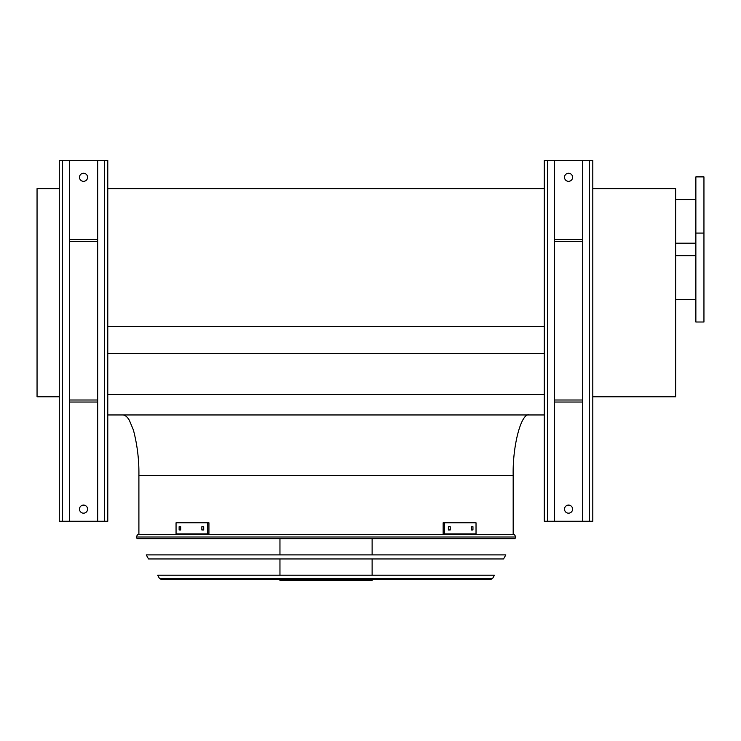 <?xml version="1.0" encoding="UTF-8"?>
<svg xmlns="http://www.w3.org/2000/svg" width="741" height="741" viewBox="0 0 741 741"><rect width="100%" height="100%" fill="white"/><g stroke="black" fill="none" stroke-linecap="round" stroke-linejoin="round"><path stroke-width="1.11" d="M59.28 396.768L37.05 396.768L37.05 188.622L59.28 188.622M107.778 414.96L544.302 414.96M107.778 394.555L544.302 394.555M107.778 353.466L544.302 353.466M107.778 326.383L544.302 326.383M107.778 188.622L544.302 188.622M513.18 534.594L513.18 475.583C512.457 445.591 521.349 412.246 529.343 414.96M592.8 188.622L675.653 188.622L675.653 396.768L592.8 396.768M703.95 322.002L703.95 176.895L695.864 176.895L695.864 322.002L703.95 322.002M695.864 243.187L675.653 243.187M589.567 160.325L589.567 521.256L592.8 521.256L592.8 160.325L554.407 160.325L554.407 521.256L544.302 521.256L544.302 160.325L547.534 160.325L547.534 521.256M564.503 177.303A4.038 4.038 0 0 1 568.551 173.255A4.038 4.038 0 0 1 572.589 177.303A4.038 4.038 0 0 1 568.551 181.341A4.038 4.038 0 0 1 564.503 177.303M582.695 160.325L582.695 521.256L554.407 521.256M564.503 509.132A4.038 4.038 0 0 1 568.551 505.093A4.038 4.038 0 0 1 572.589 509.132A4.038 4.038 0 0 1 568.551 513.18A4.038 4.038 0 0 1 564.503 509.132M554.407 160.325L547.534 160.325M589.567 521.256L582.695 521.256M582.695 239.547L554.407 239.547M582.695 241.566L554.407 241.566M582.695 402.03L554.407 402.03M582.695 400.001L554.407 400.001M104.546 160.325L104.546 521.256L107.778 521.256L107.778 160.325L69.385 160.325L69.385 521.256L59.28 521.256L59.28 160.325L62.513 160.325L62.513 521.256M79.491 177.303A4.038 4.038 0 0 1 83.529 173.255A4.038 4.038 0 0 1 87.577 177.303A4.038 4.038 0 0 1 83.529 181.341A4.038 4.038 0 0 1 79.491 177.303M97.673 160.325L97.673 521.256L69.385 521.256M79.491 509.132A4.038 4.038 0 0 1 83.529 505.093A4.038 4.038 0 0 1 87.577 509.132A4.038 4.038 0 0 1 83.529 513.18A4.038 4.038 0 0 1 79.491 509.132M69.385 160.325L62.513 160.325M104.546 521.256L97.673 521.256M97.673 239.547L69.385 239.547M97.673 241.566L69.385 241.566M97.673 402.03L69.385 402.03M97.673 400.001L69.385 400.001M136.214 537.003L137.131 538.642L514.949 538.642L515.866 537.003L136.214 537.003L137.622 534.594L514.458 534.594L515.866 537.003M372.121 538.642L372.121 554.907M372.121 558.946L372.121 575.22M372.121 579.258L372.121 580.675L279.959 580.675L279.959 579.258M180.693 529.954L179.127 529.954L179.127 526.712L180.693 526.712L180.693 529.954M203.71 529.954L201.848 529.954L201.848 526.712L203.71 526.712L203.71 529.954M207.489 522.775L176.052 522.775L176.052 533.89L207.489 533.89L207.489 522.775L208.934 522.775L208.934 533.89L207.489 533.89M180.563 526.712L180.563 529.954M203.275 526.712L203.275 529.954M450.232 529.954L448.37 529.954L448.37 526.712L450.232 526.712L450.232 529.954M472.953 529.954L471.387 529.954L471.387 526.712L472.953 526.712L472.953 529.954M444.591 533.89L476.028 533.89L476.028 522.775L443.146 522.775L443.146 533.89L444.591 533.89L444.591 522.775M448.805 529.954L448.805 526.712M471.517 529.954L471.517 526.712M146.255 554.907L505.825 554.907L503.556 558.946L148.524 558.946L146.255 554.907M157.657 575.22L494.423 575.22L492.626 578.434L491.209 579.258L160.871 579.258L159.454 578.434L157.657 575.22M513.18 475.583L138.9 475.583C139.151 460.115 137.317 444.906 133.389 429.975L129.286 420.147C127.174 416.711 124.988 414.979 122.737 414.96M159.454 578.434L492.626 578.434M138.9 534.594L138.9 475.583M695.864 255.71L675.653 255.71M695.864 299.364L675.653 299.364M703.95 233.082L695.864 233.082M695.864 199.533L675.653 199.533M279.959 538.642L279.959 554.907M279.959 558.946L279.959 575.22"/></g></svg>

